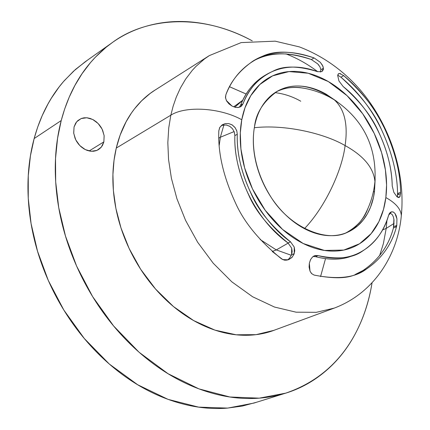 <?xml version="1.0" encoding="UTF-8"?>
<svg xmlns="http://www.w3.org/2000/svg" width="430" height="430" viewBox="0 0 430 430"><rect width="100%" height="100%" fill="white"/><g stroke="black" fill="none" stroke-linecap="round" stroke-linejoin="round"><path stroke-width="0.64" d="M272.249 251.475L276.302 249.916L260.193 239.553L276.302 249.916L272.249 251.475M219.209 145.388L220.359 137.24L218.816 138.137L220.359 137.24L223.917 124.888L220.359 137.24L219.209 145.388M291.379 255.318L276.302 249.916L288.191 243.09L276.302 249.916L291.379 255.318M234.812 107.188L242.708 100.341L234.812 107.188M275.055 92.627C284.225 93.778 292.798 96.648 300.769 101.227M329.471 97.056L334.298 99.83C344.559 109.193 348.16 124.437 345.102 145.571C363.732 155.864 373.675 167.888 374.938 181.643L374.24 187.152L374.938 181.643C373.675 167.888 363.732 155.864 345.102 145.571C324.172 133.262 284.698 124.238 254.34 127.726C284.698 124.238 324.172 133.262 345.102 145.571C342.269 169.721 325.596 206.631 304.445 228.663C325.596 206.631 342.269 169.721 345.102 145.571C348.16 124.437 344.559 109.193 334.298 99.83L329.471 97.056M234.119 131.58L220.359 137.24L234.119 131.58M259.279 58.147C271.953 51.874 289.309 52.336 311.341 59.528L314.088 57.937L320.312 62.318L322.484 65.306L323.408 68.263L320.904 69.681L319.915 66.779L317.679 63.855L311.341 59.528L317.679 63.855L318.888 65.226M287.998 242.945L290.535 241.837L294.222 247.04L294.227 253.625L291.594 254.743L291.669 248.158L287.998 242.945L290.535 241.837L294.222 247.04L294.754 250.76L294.023 254.195L291.852 257.575L288.374 259.758L284.52 260.177L281.537 258.898C259.274 240.854 243.853 222.041 235.28 202.465C223.337 176.526 217.849 152.65 218.816 130.827L219.671 127.57L221.982 125.039L225.175 123.614L228.658 123.577L232.157 124.883L234.904 127.382L236.753 130.715L237.279 134.262C236.564 152.521 241.284 172.564 251.432 194.398C258.473 210.523 271.507 226.336 290.535 241.837C258.881 219.44 236.011 173.424 237.279 134.262L234.866 135.595C234.14 153.816 238.844 173.822 248.965 195.612C255.99 211.7 269.003 227.481 287.998 242.945C256.387 220.601 233.571 174.688 234.866 135.595L234.232 131.876L232.469 128.71L229.744 126.307L226.148 124.974L229.69 126.243L232.469 128.71M396.788 225.395L396.476 226.734C391.762 244.573 381.636 258.758 366.102 269.282C354.868 277.796 337.529 279.726 314.083 275.071L311.524 273.539L310.003 271.12L309.342 263.251L310.535 259.623L312.519 256.995L315.163 255.501L318.092 255.613C337.76 259.741 352.541 258.247 362.442 251.12C375.729 242.412 384.452 230.453 388.613 215.253L391.45 211.856L393.187 211.979L394.96 213.409L396.207 215.763L396.933 218.773L396.783 225.411L393.729 226.68L394.025 219.993L393.402 216.978L392.257 214.597L389.827 212.909M89.123 150.968L103.867 141.878L102.544 145.319L100.899 147.608L98.47 149.608L96.18 150.683L93.46 151.258L90.407 151.193L87.182 150.409L83.99 148.898L81.044 146.754L78.523 144.147L76.529 141.293L75.089 138.39L73.697 133.02L74.057 126.963L76.669 121.776L81.146 118.551L86.795 117.761L92.756 119.502L98.126 123.501L102.114 129.14L104.13 135.59L103.867 141.878L101.356 147.076L96.96 150.387L91.321 151.285L85.307 149.613L79.835 145.609L75.766 139.884L73.734 133.332L74.057 126.963L75.669 123.141L77.911 120.513L81.377 118.46L84.07 117.809L87.113 117.788L90.348 118.497L93.573 119.943L96.562 122.039L99.142 124.619L101.19 127.463L102.679 130.365L104.151 135.767L103.867 141.878L89.123 150.968M345.854 232.958C356.9 226.852 364.183 218.865 367.704 208.991M375.143 179.122L374.508 191.425L373.331 191.952L374.508 191.425L373.439 197.58L370.51 207.212L367.43 213.689L363.259 219.956L357.835 225.691L351.047 230.512L347.134 232.436C326.596 242.799 290.228 227.551 271.481 197.886C252.808 168.753 251.7 141.615 254.528 126.646C256.194 117.589 259.338 109.833 263.977 103.383C268.621 96.954 274.329 92.278 281.107 89.354C287.89 86.446 295.19 85.43 303.01 86.312C310.825 87.204 318.582 89.854 326.279 94.261L336.652 101.34M379.615 255.651L383.372 243.659L386.204 228.416L394.127 223.385L386.204 228.416L383.372 243.659L379.615 255.651M393.912 219.171L393.412 227.997C388.698 245.788 378.577 259.946 363.044 270.475L355.373 274.399M396.938 218.795L394.96 213.409L393.262 211.985L391.714 211.797L390.408 212.345L389.365 213.495L388.613 215.253C382.877 234.264 372.025 247.277 356.045 254.297C344.623 258.946 331.971 259.387 318.092 255.613L315.523 256.683C330.154 260.392 342.71 259.983 353.191 255.463L355.798 254.404M291.669 248.158L292.174 251.405L291.594 254.743L294.227 253.625L292.163 257.188L288.944 259.526M234.291 132.026L234.866 135.595L237.279 134.262L236.828 131.085L235.183 127.753L232.211 124.953L228.658 123.577L225.126 123.652L222.514 124.684M320.549 276.598L325.499 258.742M382.55 229.932L386.204 228.416L382.55 229.932M241.767 119.755L245.009 107.726L250.803 95.616L259.838 84.484L272.593 75.863L289.014 71.584L308.165 73.24L328.251 81.512L347.053 95.67L362.705 113.778L374.224 133.445L381.593 152.623L385.425 170.006L386.57 185.007L385.844 197.547C395.81 203.121 400.964 209.157 401.314 215.645C400.964 209.157 395.81 203.121 385.844 197.547C387.145 187.007 386.704 176.042 384.522 164.642C382.334 153.247 378.577 142.185 373.256 131.462C367.935 120.739 361.399 111.064 353.648 102.437C345.892 93.81 337.426 86.838 328.251 81.512C319.065 76.196 309.788 72.96 300.425 71.81C291.046 70.676 282.268 71.805 274.087 75.207C265.907 78.631 258.984 84.178 253.334 91.848C247.691 99.55 243.831 108.849 241.767 119.755C239.72 130.682 239.703 142.351 241.719 154.757C243.767 167.179 247.707 179.283 253.549 191.071C259.408 202.852 266.67 213.307 275.318 222.428C283.977 231.528 293.276 238.559 303.209 243.52C313.137 248.449 322.865 250.98 332.401 251.12C341.914 251.238 350.509 249.061 358.174 244.595C365.817 240.117 372.014 233.791 376.771 225.621C381.507 217.451 384.533 208.093 385.844 197.547L383.517 209.345L378.889 221.665L371.149 233.619L359.566 243.751L343.817 250.066L324.457 250.448L303.209 243.52L282.639 229.491L265.235 210.324L252.491 188.899L244.622 167.867L240.918 148.947L240.305 132.886L241.767 119.755C220.321 107.726 185.631 105.597 170.828 115.186C185.631 105.597 220.321 107.726 241.767 119.755M275.399 329.783C267.084 333.083 258.129 334.906 248.54 335.244C234.221 335.739 219.606 332.712 204.691 326.155C189.759 319.544 175.832 309.799 162.905 296.91C149.995 283.972 139.288 268.97 130.79 251.91C122.33 234.823 116.847 217.22 114.332 199.101C111.87 181.003 112.515 163.997 116.267 148.081L114.031 160.347L112.929 174.472L113.386 190.528L115.901 208.442L120.997 227.954L129.145 248.508L140.658 269.261L155.563 289.051L173.489 306.579L193.661 320.587L214.952 330.132L236.118 334.782L256.006 334.664L273.754 330.39L334.266 308.095L316.319 312.325L296.098 312.185L274.474 307.041L252.614 296.764L231.808 281.822L213.215 263.214L197.666 242.273L185.572 220.375L176.918 198.73L171.398 178.24L168.549 159.465L167.829 142.685L168.737 127.952L170.828 115.186L168.737 127.952L167.829 142.685L168.549 159.465L171.398 178.24L176.918 198.73L185.572 220.375L197.666 242.273L213.215 263.214L231.808 281.822L252.614 296.764L274.474 307.041L296.098 312.185L316.319 312.325L334.266 308.095C375.761 292.454 398.035 252.829 401.314 215.677C405.678 172.048 389.736 124.829 360.48 90.171C343.237 70.359 322.892 55.943 299.447 46.918L275.173 41.167L241.182 42.586L209.319 55.61L204.519 58.926L195.983 66.37L192.231 70.418L185.722 78.98L180.455 87.94L176.3 97.072L173.134 106.205L170.828 115.186L173.134 106.205L176.3 97.072L180.455 87.94L185.722 78.98L192.231 70.418L195.983 66.37L204.519 58.926L209.319 55.61L154.891 90.192L150.129 93.471L141.642 100.787L134.488 108.86L131.392 113.09L126.092 121.781L120.158 135.036L116.267 148.081L170.828 115.186L116.267 148.081C120.045 132.22 126.458 118.718 135.498 107.586C141.631 100.04 148.581 93.933 156.353 89.263M320.302 62.307L322.925 66.209L323.408 68.263L323.285 69.762L321.914 71.584L317.684 71.676C298.485 65.763 283.676 65.553 273.265 71.047C258.677 77.868 248.588 88.806 242.993 103.856L241.364 106.237L238.693 107.414L235.506 107.371L232.033 106.065L226.395 100.556L225.444 97.395L225.857 94.826C232.705 77.024 244.734 64.263 261.945 56.534C274.571 50.256 291.954 50.724 314.088 57.937L314.11 57.942M400.271 195.892L399.502 197.262L396.965 196.741L393.837 192.334L392.219 185.905C391.993 168.71 387.301 150.376 378.137 130.897C371.536 116.046 359.872 101.254 343.145 86.516L338.958 81.001L337.7 75.551L338.491 73.729L339.474 73.466L340.77 73.756M337.738 75.223L338.238 73.992L339.474 73.466L343.715 75.632L340.904 77.18C360.534 94.917 374.003 112.273 381.319 129.247C378.384 123.657 367.419 99.389 340.904 77.18L337.743 75.18L340.904 77.18L343.715 75.632C363.339 93.331 376.847 110.72 384.248 127.801C394.88 150.715 400.33 172.194 400.593 192.237L400.583 193.581L399.502 197.262L398.39 197.526L396.965 196.741L393.837 192.334L392.219 185.905C391.45 149.258 371.574 109.096 343.145 86.516L338.958 81.001L337.7 75.551M109.935 44.258L85.108 61.845L73.508 71.23L63.5 81.576L59.071 87.016L51.321 98.26L47.966 104.001L42.226 115.579L37.663 127.151L34.147 138.562L61.221 120.545L64.704 108.892L69.246 97.099L74.981 85.307L82.044 73.707L90.553 62.533L95.379 57.19L106.237 47.182L112.278 42.597C145.125 17.92 200.654 12.481 252.259 40.861M375.132 179.24L374.508 191.425C373.369 200.235 370.794 208.029 366.79 214.806C362.769 221.579 357.556 226.798 351.154 230.453C344.731 234.103 337.561 235.839 329.643 235.667C321.71 235.473 313.642 233.307 305.429 229.174C297.211 225.008 289.53 219.155 282.381 211.608C275.243 204.046 269.255 195.392 264.412 185.663C259.586 175.918 256.318 165.916 254.603 155.649C252.904 145.388 252.883 135.719 254.528 126.646C255.952 113.052 263.536 101.26 277.275 91.267C294.077 81.781 313.835 85.118 336.55 101.276M256.758 402.19L242.321 406.07L227.035 408.151C206.169 409.742 184.706 406.119 162.637 397.277C140.529 388.338 119.846 374.6 100.593 356.056C81.367 337.41 65.505 315.566 53.014 290.524C40.603 265.439 32.777 239.596 29.53 212.984C26.38 186.421 27.923 161.615 34.147 138.562C40.425 115.606 50.498 96.277 64.366 80.582L75.454 69.45L87.494 60.157M252.265 40.861C234.887 31.487 217.005 25.483 198.622 22.838C178.391 19.936 158.96 21.694 140.32 28.111C121.642 34.577 105.345 45.714 91.418 61.528C77.491 77.427 67.429 97.099 61.221 120.545C55.072 144.088 53.696 169.49 57.082 196.746C60.566 224.057 68.698 250.625 81.474 276.452C94.337 302.242 110.585 324.763 130.225 344.021C149.887 363.173 170.947 377.395 193.398 386.694C215.806 395.885 237.537 399.717 258.597 398.202C279.586 396.627 298.286 390.343 314.706 379.341C331.068 368.343 344.193 353.895 354.089 336.007C363.001 319.898 368.983 302.199 372.036 282.892C366.247 318.818 346.268 372.488 285.746 393.138L259.269 398.153L229.883 396.992L198.907 388.87L168.039 373.708L139.073 352.245L113.574 325.913L92.595 296.56L76.594 266.057L65.473 236.027L58.733 207.668L55.674 181.723L55.529 158.536L57.582 138.186L61.221 120.545L34.147 138.562L30.433 155.827L28.267 175.714L28.251 198.338L31.084 223.627L37.528 251.233L48.278 280.425L63.828 310.046L84.302 338.517L109.268 364.017L137.697 384.764L168.065 399.373L198.622 407.124L227.696 408.097L253.963 403.06L283.026 393.988M229.582 86.747L246.159 94.019L229.572 86.769M285.864 53.852C296.894 58.061 307.514 64.005 317.722 71.686C307.514 64.005 296.894 58.061 285.864 53.852M386.204 228.416L386.962 220.251M343.715 75.632C369.95 97.572 381.093 121.711 384.248 127.801C394.928 150.898 400.378 172.376 400.593 192.237L397.562 193.564C397.379 173.774 391.961 152.333 381.319 129.247C391.913 152.145 397.325 173.586 397.562 193.564L397.331 197.026M265.052 75.341C253.496 82.555 245.342 92.52 240.601 105.232L242.993 103.856L240.564 106.737L237.876 107.516L235.076 107.253L232.033 106.065L228.959 103.861L226.653 101.023L225.556 98.051L225.857 94.826C230.475 81.609 239.65 70.273 253.388 60.818C270.233 50.482 290.465 49.52 314.088 57.937L311.341 59.528C288.508 51.321 268.745 52.03 252.05 61.657M320.904 69.671L323.408 68.263L321.914 71.584L317.684 71.676C299.215 64.865 282.424 65.645 267.309 74.014C256.5 80.378 248.395 90.321 242.993 103.856L240.601 105.232L239.268 107.28M364.253 215.903C360.227 222.665 355.013 227.878 348.612 231.533M278.71 90.719C285.488 87.811 292.782 86.79 300.597 87.666M308.391 89.139C295.759 86.161 284.988 87.107 276.082 91.972M355.406 274.383L363.044 270.475C378.669 259.827 388.79 245.67 393.412 227.997L396.476 226.734C391.848 244.455 381.727 258.64 366.102 269.282L356.895 273.835C348.338 278.597 334.067 279.011 314.083 275.071L311.718 273.679L310.019 271.158L309.095 267.051L309.342 263.251L310.6 259.543L312.519 256.995L314.341 255.818L318.092 255.613L315.523 256.683L313.104 256.517M218.816 130.827L219.827 127.371L222.708 124.576M226.148 124.974L221.504 125.404M288.852 259.564L285.95 260.225L282.806 259.629L272.512 251.706M287.428 260.032L289.46 258.333L291.594 254.743M320.382 72.09L320.904 69.681M264.918 75.417C254.114 81.781 246.003 91.719 240.601 105.232M397.336 197.026L397.556 194.903L400.583 193.581M287.761 259.806L282.709 259.58M233.7 106.828L242.762 100.233M299.543 87.559C311.997 89.16 323.58 93.251 334.298 99.83C363.264 119.443 376.814 146.711 374.938 181.643C373.702 194.252 369.918 206.034 363.592 216.983M346.403 232.748L347.134 232.436M395.837 226.997L396.089 225.702M398.266 193.258L398.32 194.57M276.603 91.649L277.275 91.267M314.341 255.818L313.852 256.022M253.388 60.818L253.05 61.022M240.564 106.737L240.123 106.989M266.88 74.266L264.756 75.513"/></g></svg>
